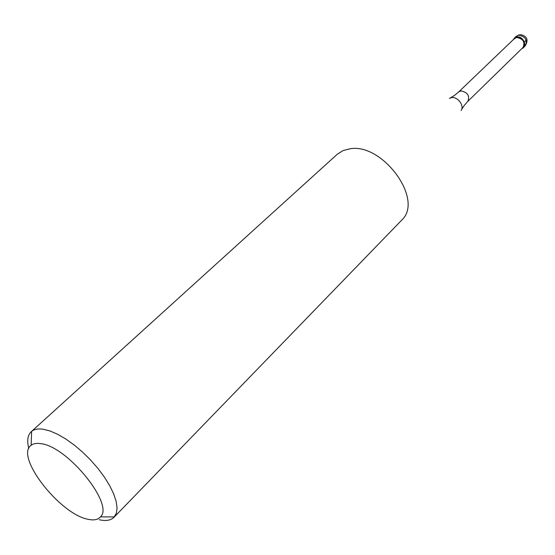 <?xml version="1.0" encoding="UTF-8"?>
<svg xmlns="http://www.w3.org/2000/svg" width="555" height="555" viewBox="0 0 555 555"><rect width="100%" height="100%" fill="white"/><g stroke="black" fill="none" stroke-linecap="round" stroke-linejoin="round"><path stroke-width="0.83" d="M513.34 39.613L514.353 38.101L516.698 36.956C523.58 38.219 525.849 41.743 523.483 47.55L521.936 48.507C528.096 46.675 523.094 35.589 516.698 36.956L513.34 39.613M516.649 37.49L514.436 38.566L458.714 91.915L460.955 90.881C467.65 92.317 469.953 95.807 467.844 101.357L523.025 47.446C525.245 41.993 523.122 38.67 516.649 37.49M114.004 517.295L403.367 218.427C422.077 196.9 382 143.481 350.51 148.698L343.087 150.551L337.274 154.248L31.621 431.367C34.306 429.223 38.149 428.509 43.165 429.223L49.943 430.951L57.547 434.225L65.712 438.95L74.148 444.971L82.542 452.068L90.576 459.998L97.957 468.448L104.409 477.113L109.696 485.667L113.636 493.797L116.113 501.221L117.049 507.672L116.453 512.952L114.004 517.295C110.847 520.403 105.95 521.221 99.317 519.744M28.77 448.482C26.848 440.719 27.667 435.127 31.226 431.707M88.058 519.279C59.767 514.256 14.534 456.085 31.17 445.27C33.418 443.542 36.63 443.008 40.799 443.667C67.412 446.227 114.601 504.627 100.448 516.892C97.93 519.771 93.802 520.562 88.058 519.279M526.209 40.21L524.392 41.979M523.483 47.55L525.294 45.774C527.659 39.981 525.405 36.457 518.53 35.208L516.178 36.352L514.353 38.101M461.08 110.438C464.702 105.95 457.708 96.459 451.603 97.59L449.411 98.374M525.294 45.774C528.707 39.814 527.063 36.068 520.361 34.542M519.307 34.688L516.178 36.352M458.714 91.915L454.871 95.12M461.607 109.474L464.257 105.436L467.844 101.357M454.524 95.37L450.389 97.888M31.17 445.27L31.621 431.367M100.448 516.892L114.358 516.906"/></g></svg>
